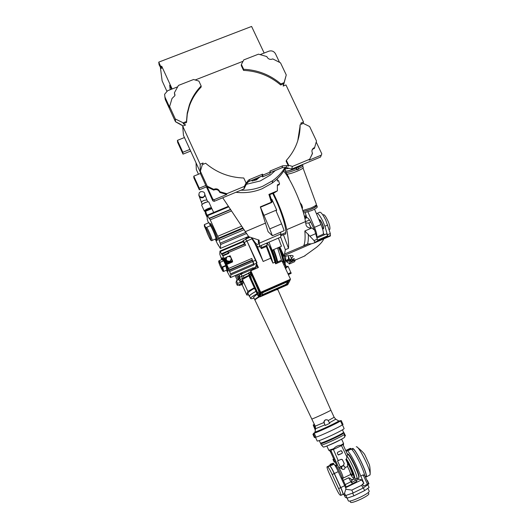 <?xml version="1.0" encoding="UTF-8"?>
<svg xmlns="http://www.w3.org/2000/svg" width="529" height="529" viewBox="0 0 529 529"><rect width="100%" height="100%" fill="white"/><g stroke="black" fill="none" stroke-linecap="round" stroke-linejoin="round"><path stroke-width="0.79" d="M283.313 86.009L286.255 74.946L280.529 62.858L272.779 58.917C270.352 59.896 268.441 59.274 267.039 57.046L266.854 56.577L258.483 54.163L243.75 59.916L241.389 64.465L241.284 65.589L243.538 70.383C257.623 71.045 269.995 75.912 280.661 84.977L283.789 83.734L283.167 86.068L285.958 84.957L303.507 122.034L303.051 123.508M312.011 150.296L313.552 148.06C311.965 149.304 311.548 150.877 312.289 152.788L312.222 154.104L309.24 160.135L321.321 155.109L320.528 157.053L320.951 156.022M246.071 182.988L245.952 183.768L248.339 180.277L249.714 179.476L262.529 174.16L262.946 175.066L270.339 171.998L269.896 173.849L262.556 176.891L262.139 175.992L249.417 181.275L248.048 182.075L246.441 184.026L243.981 188.926L214.139 201.351L212.784 200.828L200.431 173.585L200.365 171.204L202.369 164.592L205.629 163.256C216.606 172.606 229.315 177.526 243.77 178.008L246.071 182.988L244.358 186.406L226.796 193.707L219.846 191.703C218.563 189.012 216.52 188.225 213.716 189.336L207.223 186.162L200.365 171.204M270.18 172.659L282.096 167.706L286.189 167.508L291.598 169.101L320.528 157.053M212.784 200.828L212.817 199.149L214.185 199.678L214.139 201.351M226.796 193.707L226.736 194.454L214.185 199.678M226.736 194.454L219.806 192.45L219.846 191.703M213.716 189.336L213.696 190.096C216.493 188.985 218.53 189.772 219.806 192.45M213.696 190.096L207.223 186.929L207.223 186.162M212.817 199.149L207.223 186.929M243.981 188.926L244.358 186.406M174.993 94.969L174.405 92.78L178.465 85.407L193.588 79.502L198.897 81.089L201.146 85.956L201.165 87.02C195.862 92.509 191.941 98.83 189.402 105.985L187.292 114.099L186.525 122.483L183.279 123.779L185.613 124.976L182.71 126.133L200.154 164.175L203.057 162.992L202.673 164.466M270.339 171.998L269.916 171.098L282.618 165.822L286.751 165.623L288.437 166.119L286.129 161.206L286.374 160.366C295.546 150.15 300.141 138.261 300.155 124.692L303.296 123.409L309.61 126.504L316.501 141.058L314.391 148.411L313.228 148.933M300.155 125.512L297.741 140.886M302.085 123.898L300.717 123.171L303.507 122.034M195.181 79.978L243.042 61.285M262.946 175.066L262.556 176.891M262.529 174.16L262.139 175.992M158.74 62.138L159.084 64.736L161.001 68.406L160.776 66.568L158.74 62.138L251.592 26.45L264.15 53.032M160.776 66.568L161.709 66.204L172.163 88.971M161.828 68.089L161.709 66.204M166.833 91.127L162.125 80.864L160.432 67.679M170.186 89.745L169.69 85.143L171.555 89.209M177.565 86.862L167.594 90.757L164.592 94.294L164.942 97.072L169.743 107.552L169.664 106.375L172.024 98.467L174.887 95.676L174.405 92.78M260.202 54.58L268.904 51.181C271.761 50.374 273.949 51.24 275.477 53.773L279.497 62.27M183.279 123.779L183.199 122.814L175.317 118.972L169.624 106.541M164.942 97.072L165.24 99.445L175.006 120.771L175.608 121.835L175.317 118.972M286.255 74.946L283.789 83.734M291.598 169.101L292.451 166.41L288.682 165.293L288.437 166.119M312.54 153.245L309.24 160.135M243.538 70.383L243.644 69.279L241.389 64.465M280.661 84.977L280.879 83.919C270.187 74.827 257.775 69.947 243.644 69.279M284.02 82.669L280.879 83.919M288.682 165.293L286.374 160.366M186.525 122.483L186.466 121.518L183.199 122.814M201.146 85.956C195.823 91.457 191.888 97.799 189.349 104.973L187.226 113.113L186.466 121.518M313.552 148.06L314.715 147.538M165.24 99.445L164.863 96.886M299.989 125.585L299.877 125.962M316.256 142.122L321.804 153.84L321.321 155.109M200.154 164.175L200.372 172.289L183.451 135.351L182.71 126.133M253.946 179.397L253.927 179.648C255.864 179.827 257.768 178.994 259.646 177.149L259.673 177.017M178.947 123.422L183.12 125.975M292.451 166.41L309.551 159.295M251.619 180.363L252.108 181.044L252.28 180.091M252.108 181.044L257.021 179.668L257.147 179.027M259.646 177.142L262.153 176.025M246.302 184.31L260.222 180.971L270.379 175.039L275.292 170.536M285.197 167.296C281.95 172.487 277.818 176.917 272.785 180.601L262.688 186.274C255.778 189.131 248.511 190.44 240.893 190.209M236.06 192.225L236.721 192.377C245.595 193.277 254.065 192.067 262.139 188.741L272.137 183.12C277.937 178.862 282.519 173.624 285.891 167.428M189.898 149.423L182.855 152.266L183.021 154.144L177.612 142.321L177.413 140.37L184.456 137.54M190.645 151.056L183.021 154.144M182.855 152.266L177.413 140.37M205.761 185.494L199.268 188.172L199.321 189.818L193.872 177.889L193.779 176.17L200.425 173.446M206.403 186.896L199.321 189.818M199.268 188.172L193.779 176.17M260.466 207.229L269.77 228.912L281.607 223.86L276.198 211.203L276.674 209.98L271.893 199.327C272.389 201.02 272.263 202.104 271.509 202.581L260.466 207.229L260.334 206.872L271.377 202.223L268.911 194.401L277.394 190.843L277.355 184.912L279.563 183.993L278.525 180.581L277.328 181.077L277.315 178.762M251.407 237.838C255.937 245.641 258.661 248.425 259.594 246.19L259.091 240.14L248.729 236.714L222.716 197.773M260.334 206.872L268.104 231.689L272.375 235.729L284.172 230.677L281.607 223.86M259.746 246.124L261.352 248.637L261.663 247.552L261.174 245.509M261.352 248.637L266.841 246.276L267.191 245.178L266.722 243.135M222.683 197.786L222.854 198.157M258.324 239.968L258.469 243.796C257.762 245.701 255.652 243.809 252.141 238.123M277.394 190.843L274.564 192.635L269.777 194.646M278.968 237.878L280.727 237.118L280.747 232.145M269.77 228.912L272.375 235.729M261.663 247.552L267.191 245.178M277.355 185.52L278.928 184.528M268.911 194.401L269.625 194.156L271.132 199.023L271.893 199.327M279.563 183.993L278.208 185.143L279.048 184.793M271.509 202.581L271.159 199.03M215.343 239.068C216.189 240.483 216.645 240.933 216.718 240.424L216.718 240.384C217.029 238.645 210.826 224.356 209.596 223.985L208.995 222.663L204.339 224.62L204.366 226.148L206.171 230.122C207.335 233.944 211.064 241.574 210.978 239.928C211.137 238.804 207.322 229.844 206.165 228.614L204.339 224.62M217.234 240.206L217.545 240.034C217.875 237.865 210.185 220.943 210.185 223.827L209.676 224.038M215.29 239.095L217.359 243.631L220.368 248.458L248.28 236.562L248.094 237.435L247.645 236.833M248.094 237.435L249.252 236.946M220.368 248.458L220.639 244.517L246.448 233.534M220.639 244.517L217.743 236.298L210.231 219.859L231.398 210.978M217.743 236.298L241.548 226.214M210.231 219.859L207.242 215.171L207.242 219.436L208.492 222.874M207.242 215.171L228.316 206.35M230.379 209.451L208.942 218.437M211.547 208.796L211.25 208.148L205.292 210.641L207.242 215.68M215.733 238.903L215.977 238.797C216.268 237.581 211.62 226.703 210.397 225.744L209.596 223.985M243.915 229.765L218.953 240.358M220.236 243.168L245.648 232.363M243.049 228.468L218.437 238.903M218.477 238.189L242.692 227.926M209.477 218.484L230.518 209.663M207.666 215.647L228.654 206.859M218.1 244.993L218.457 244.841M210.397 225.744L206.575 227.351C207.758 228.31 212.374 239.062 212.175 240.384L211.937 240.51M206.165 228.614L206.575 227.351M207.242 217.505L205.305 213.266L205.292 211.408L211.917 208.644L213.67 212.479M205.292 210.641L205.583 211.283M208.862 202.171L208.823 202.025C208.373 200.96 201.437 203.996 201.661 205.166L201.747 205.351M204.062 203.017L205.569 202.343M211.421 208.525L211.481 208.281C211.481 207.051 204.419 210.046 204.611 211.197L205.292 211.488M204.73 211.395L204.373 211.104C204.168 209.927 211.355 206.832 211.56 208.003L211.481 208.36M203.143 197.138L204.492 196.047C205.384 192.821 204.101 191.353 200.636 191.657L199.208 192.88C198.461 196.061 199.777 197.482 203.143 197.138M201.761 204.875C203.592 202.957 205.834 201.952 208.499 201.853M198.481 174.246L196.325 169.538L196.041 162.833M321.996 223.099C323.245 225.916 323.735 227.84 323.464 228.865L322.472 228.548L323.464 228.865C324.33 227.675 320.614 219.211 319.41 219.634L319.192 219.813C319.721 219.31 320.653 220.408 321.996 223.099M317.208 213.332L319.166 212.499C320.409 211.296 322.617 213.855 325.785 220.17L330.321 233.54L330.294 236.046L329.25 236.496M316.388 213.617C317.658 212.618 319.833 215.217 322.921 221.4L324.905 226.233L327.768 225.004M306.384 217.829L305.008 216.024L305.617 218.285M305.372 245.225L305.259 244.848M306.741 244.629L307.541 243.962M272.706 193.416L275.305 198.725C282.327 213.656 287.161 230.697 285.528 234.109L283.425 234.697L288.517 248.326C288.854 243.981 288.265 237.752 286.758 229.626L305.458 221.625C303.553 207.937 291.492 179.88 283.696 171.085M280.972 235.755L283.425 234.697M288.543 260.929L287.088 259.918M286.189 260.314C287.373 261.485 288.166 261.676 288.57 260.876L288.391 256.029M304.274 256.148L316.64 247.215C320.594 243.895 322.954 241.118 323.735 238.89M280.648 237.157L285.349 249.695L284.556 254.013L283.425 256.135L285.501 256.201C290.633 255.137 293.198 255.176 293.198 256.327L289.786 260.328L294.355 258.555L291.181 261.458L290.857 259.911M308.645 243.809L303.593 245.998L307.574 243.955L311.35 243.803L314.411 242.93L314.735 242.262L314.061 240.576L304.843 230.981L311.846 227.973L311.032 227.959C308.526 227.973 306.893 227.093 306.146 225.328L305.458 221.625M285.349 249.695L288.517 248.326M267.205 242.923L272.091 250.277L281.488 246.23L278.406 238.116M272.091 250.277L268.97 242.163M290.044 262.41L295.294 260.123L294.474 261.756L289.27 264.024L290.044 262.41L289.535 261.313L290.844 260.737M285.667 260.625C287.035 262.311 288.067 263.085 288.761 262.933L289.27 264.024M295.294 260.123L295.122 259.739L291.181 261.458M289.535 261.313L289.436 259.203M304.889 218.603L306.278 218.008C306.787 217.108 307.852 217.783 309.478 220.024L310.331 221.241C310.847 222.008 310.331 222.583 308.784 222.954L311.032 227.959M311.846 227.973L314.669 230.221L317.559 240.179L327.676 235.802L324.905 226.233M324.561 234.711L323.364 233.382M327.676 235.802L326.585 233.838L317.05 237.964M305.676 223.066L308.645 223.007M306.265 218.008L305.696 217.498L305.828 218.199M283.425 256.135L279.352 247.149M280.985 250.872L281.17 251.295L280.403 251.625L279.795 250.277M273.381 193.131C280.066 206.846 284.529 219.013 286.758 229.626M288.272 255.686L289.786 260.328M280.231 249.047L279.464 249.377L280.403 251.625M279.464 249.377L278.585 247.479M280.205 251.169L278.499 247.519M322.763 228.138L323.054 228.006C323.755 227.04 320.753 220.19 319.774 220.527L319.668 220.573M329.303 229.533L329.898 229.282C330.208 226.055 328.734 221.744 325.467 216.341C324.303 214.767 323.523 214.298 323.12 214.933L322.915 215.025M315.965 205.14L316.785 205.444C316.884 206.264 315.026 207.527 311.211 209.213L303.104 211.673M316.811 205.517L317.268 206.753C317.367 207.58 315.515 208.843 311.7 210.535L303.487 212.995M315.932 205.173L316.124 205.695C316.216 206.449 314.517 207.599 311.019 209.147C307.752 210.502 305.088 211.269 303.038 211.448M303.038 168.037L316.368 204.3C316.461 205.12 314.603 206.37 310.788 208.062L302.753 210.516M314.266 229.394L311.726 224.131M314.517 209.186L321.004 224.541C322.968 229.401 323.688 232.634 323.179 234.241L322.478 234.545M306.794 217.611L305.22 212.691M307.957 211.931L314.484 227.344C316.402 232.072 317.162 235.273 316.765 236.952M302.74 166.192L303.236 167.548C304.063 168.308 295.632 172.229 290.276 173.572C288.153 174.114 286.963 174.226 286.718 173.902L286.698 173.849M296.339 168.136L296.822 169.425C292.041 171.363 288.57 172.394 286.407 172.514L285.819 172.328L285.343 171.052L285.924 171.231C288.093 171.105 291.565 170.073 296.339 168.136L296.147 168.176C291.565 170.021 288.239 171.006 286.176 171.125L285.594 170.9M297.926 167.442C300.809 166.106 302.31 165.154 302.443 164.585L302.886 165.769C303.005 166.291 301.51 167.283 298.402 168.731M285.343 171.052L285.495 170.629M302.171 164.698C302.026 165.24 300.604 166.146 297.913 167.402M296.015 167.799L297.82 167.151L296.015 167.799L296.147 168.176M297.82 167.151L298.574 169.187L296.762 169.835L296.643 169.505M297.324 169.736L296.571 167.7M247.751 236.979L245.965 238.394M257.087 246.038L263.171 261.471L270.669 258.225L272.924 263.105C271.694 258.344 269.678 252.697 266.881 246.164M266.312 246.501L270.669 258.225M260.453 247.255L259.514 246.435M269.4 246.441C271.959 252.538 273.804 257.802 274.928 262.232L272.924 263.105M258.04 293.542L251.467 279.358L250.825 276.488L250.025 277.302L250.812 279.643L257.788 294.243L258.826 291.36L251.93 275.662L250.825 274.353L251.143 274.214M273.791 249.549L277.738 261.881L281.468 260.261L277.56 247.922M276.978 263.237C276.885 260.526 275.662 256.029 273.314 249.754C275.662 256.029 276.885 260.526 276.978 263.237M284.999 267.37L285.931 266.96L284.708 264.315L283.775 264.725M285.931 266.96L285.349 268.117M242.15 280.628L239.954 281.58L239.022 279.543L236.443 280.668L236.066 282.658L237.303 285.369L237.693 283.405L242.474 281.329L242.401 279.51L247.837 291.4L246.831 295.043L248.643 294.884M239.022 279.543L239.445 277.48L248.61 273.149M286.414 267.396L288.219 266.609L291.188 273.295L288.365 274.63M247.942 293.357L247.922 293.304C247.837 292.497 249.992 290.857 254.389 288.384L255.223 289.687M240.88 283.808L237.303 285.369M241.125 282.142L240.794 283.623L241.376 284.886L242.646 284.331L242.996 282.856L242.414 281.58L241.125 282.142L241.707 283.412L241.376 284.886M236.443 280.668L237.693 283.405M274.928 262.232L275.655 263.812L282.063 261.028L290.487 279.219L260.704 292.279L250.839 270.769L258.377 267.502L256.36 263.111L256.195 263.7L258.013 267.661M289.958 280.211L290.487 279.219M250.171 276.773L249.569 275.47L249.252 276.667L258.172 296.128L258.826 295.837L260.334 291.783L259.66 292.081L250.475 272.058L250.217 273.03L250.825 274.353M249.569 275.47L250.23 275.186L249.873 274.399L249.714 274.994L248.703 272.785L250.541 271.985M250.475 272.058L251.149 271.767L260.334 291.783M257.921 293.866L257.259 292.425M258.172 296.128L259.66 292.081M250.686 274.048L249.873 274.399M250.839 270.769L250.561 272.018M287.624 281.732L286.427 284.02L284.992 284.84L261.901 294.951M285.29 285.488L261.61 295.718L262.728 292.841L264.169 292.015L287.161 281.924L288.358 281.573L286.725 284.668L285.29 285.488L284.992 284.84M287.69 284.721L290.031 280.363L289.72 279.702L261.313 292.16L259.779 296.2L260.076 296.848L287.69 284.721M290.031 280.363L261.624 292.828L261.313 292.16M260.076 296.848L261.624 292.828M249.708 296.538L249.285 296.28C249.212 295.48 251.44 293.82 255.963 291.3M255.633 268.692L255.097 267.529L255.137 268.904M251.969 238.81L246.97 240.946L245.621 239.472M245.701 239.082L249.972 237.257M255.097 267.529L255.752 267.244L256.552 264.48M255.752 267.244L257.478 266.497M254.74 243.168L263.171 261.471M246.97 240.946L257.034 262.82L256.36 263.111M246.831 295.043L242.051 284.589L239.108 285.567L238.731 284.741M239.108 285.567L239.339 284.476M257.147 292.471L257.861 294.031M258.714 295.89L259.065 296.65L260.704 292.279M248.544 273.407L249.318 275.087L244.014 277.626L243.241 275.94L248.544 273.407L248.703 272.785M249.318 275.087L249.384 276.178M259.065 296.65L259.832 296.313M249.159 275.682L242.401 279.51M239.954 281.58L240.391 279.55L244.014 277.626M254.337 287.756L247.837 291.4M275.655 263.812C274.584 259.329 272.719 253.88 270.074 247.46M242.441 278.307L241.495 276.237M240.391 279.55L239.445 277.48M287.822 266.781L287.789 266.246L286.414 266.847L287.789 266.252M291.188 273.295L288.325 274.544L291.188 273.295M260.063 246.64L259.62 246.177L280.727 237.118M242.996 282.856L241.707 283.412M250.825 276.488L251.361 274.551M254.846 299.963L254.799 299.705C255.057 299.11 256.472 298.072 259.045 296.604M253.55 297.159L257.246 294.111M311.865 418.948L311.951 418.961C312.989 418.981 331.782 410.22 330.856 410.147L277.923 289.78L276.33 289.707M314.405 424.489L315.238 426.129L323.893 422.565L325.262 425.435L324.27 423.286C323.893 420.502 325.051 419.404 327.749 419.993L329.792 423.299L325.262 425.435M335.882 419.266L338.56 420.846C341.648 420.35 316.527 432.2 315.006 431.948L315.568 428.708L315.238 426.129M277.474 289.204L277.904 289.733M257.041 293.655C253.113 295.837 250.958 297.364 250.594 298.237L250.581 298.449C250.759 298.859 251.91 298.779 254.026 298.204M249.562 296.22L249.543 295.949C249.906 295.063 252.055 293.529 255.976 291.34M314.497 433.833L313.604 434.256L315.112 437.549L316.005 437.126L314.497 433.833L313.776 433.919L313.479 433.264C313.267 434.349 338.593 422.744 340.458 420.912L342.27 424.84C340.769 426.453 319.728 436.299 316.005 437.126M315.112 437.549L314.398 437.523L312.904 434.256L313.75 433.853M313.604 434.256L312.904 434.256M339.003 421.024L341.225 420.548L343.037 424.476L342.27 424.84M257.563 293.37L257.226 293.555M341.225 420.548L340.458 420.912M326.162 419.695C324.621 420.013 323.867 420.965 323.893 422.565L324.052 422.512M314.497 424.516L313.664 424.906L315.522 428.973M315.244 430.057L313.188 424.979L313.664 424.906M315.509 437.357L317.202 441.067C318.603 441.08 323.814 438.991 332.827 434.805C340.134 431.287 343.903 429.204 344.121 428.543L342.389 424.787M320.389 443.051L320.402 443.077C321.625 443.11 326.115 441.325 333.865 437.728C340.147 434.699 343.387 432.887 343.572 432.292L342.448 429.852M238.519 279.762L238.176 279.008L237.984 279.993L238.136 279.233L236.238 275.087M235.127 275.569L237.283 280.297M238.91 278.545L238.176 279.008M287.664 259.666L288.603 259.263L288.768 258.641M285.124 260.969L285.7 260.566M285.124 261.002L285.739 260.546L285.574 256.188M285.065 263.931C285.462 262.728 285.164 260.215 284.179 256.4M277.897 262.84C277.222 259.395 275.847 254.965 273.771 249.556M276.052 263.64C275.953 260.929 274.73 256.439 272.375 250.157M275.311 262.417C274.816 259.236 273.467 254.819 271.271 249.172M229.804 261.207L230.28 260.942C232.026 258 231.147 256.519 227.655 256.505L227.06 256.856C225.473 259.799 226.386 261.247 229.804 261.207M226.101 258.86C226.121 261.247 227.331 262.225 229.731 261.776L231.272 259.508M226.511 270.187L227.596 271.298L225.817 265.426L223.701 260.79L219.919 262.41L219.866 263.138C218.213 260.519 218.51 261.915 220.772 267.31C223.099 271.979 223.496 272.131 221.975 267.76L219.919 262.41M228.065 271.093L228.263 271.007C228.211 269.803 227.265 267.119 225.42 262.966C223.622 259.124 222.577 257.411 222.279 257.815L221.816 258.02M253.887 264.943L251.764 258.469L254.059 264.315L253.887 264.943L230.862 274.895L228.588 268.454L222.868 255.924L228.792 253.384L228.429 252.591L245.674 245.211L245.026 244.081L227.801 251.44L228.429 252.591M244.656 244.239L242.996 241.25L243.128 240.536L245.674 245.211M226.472 270.207L230.472 277.586L253.107 267.78L252.941 268.382L252.657 267.978M243.128 240.536L245.806 239.392L247.05 241.211L256.684 262.973M256.433 264.222L255.56 267.251L252.941 268.382M244.358 242.361L247.05 241.211M227.801 251.44L221.843 254.502L219.991 251.063L219.78 254.145L221.711 259.64M219.991 251.063L242.996 241.25M254.059 264.315L256.294 263.349M230.472 277.586L230.862 274.895M253.08 261.333L255.772 260.175M228.588 268.454L251.764 258.469M231.226 258.092L232.588 261.075L232.456 262L227.034 264.335L224.6 259.005L224.693 258.059L226.71 257.2M221.863 254.231L222.868 255.924M252.571 261.624L229.513 271.575M252.194 260.48L229.11 270.438M231.352 258.906L232.211 260.79L227.305 262.9L225.103 258.073L226.498 257.471M229.169 256.334L230.009 255.97L230.452 256.942M226.835 270.048L225.79 265.664M223.417 260.909L222.206 259.428L219.284 260.678M223.582 260.843C222.411 258.588 221.757 257.676 221.611 258.106L221.889 259.56M230.551 273.857L253.616 263.892M229.176 269.955L252.326 259.964M244.444 243.935L221.4 253.781M220.362 251.513L243.406 241.68M225.757 265.975L222.663 267.31L223.76 271.37M221.975 267.76L222.663 267.31M225.817 265.426L222.035 267.052M232.588 261.075L227.139 263.422L227.034 264.335M228.819 256.294L230.141 255.725L230.988 257.577M227.139 263.422L224.693 258.059M232.211 260.79L227.285 263.032L225.103 258.073M227.774 251.698L228.601 253.47M237.27 274.637L238.685 277.725L239.108 275.589L238.44 274.134M241.932 272.62L242.381 273.592L253.087 268.957L252.644 267.985M239.981 277.156L239.154 275.351L238.639 277.956L239.128 279.034M254.581 269.149L254.264 268.448L241.204 274.101L242.064 275.986M241.204 274.101L239.154 275.351M254.885 268.276L254.264 268.448M285.686 268.851L286.539 267.125L284.774 263.316L281.878 252.796M280.185 251.123C282.155 256.823 283.187 260.995 283.279 263.654M285.548 268.56L286.143 267.304L284.377 263.488L280.925 251.401M284.377 263.488L284.774 263.316M286.143 267.304L286.539 267.125M341.066 439.427C336.695 441.92 332.146 444.029 327.425 445.762M321.784 442.833L322.002 443.13C323.298 443.547 343.837 433.892 342.613 433.449L342.468 433.41M346.958 456.091L346.931 456.944L341.43 445.484L342.971 444.558L347.679 454.795L346.958 456.091C350.806 460.858 358.113 477.482 356.91 478.732L356.143 478.646M358.378 478.024L358.702 477.866C360.229 476.193 349.438 453.618 347.216 453.783M330.784 451.687L330.817 450.318L333.343 449.346L338.249 460.64L340.828 459.403L342.263 459.536L344.247 463.424L343.572 465.375L340.286 466.889L337.548 460.918L338.249 460.64M328.813 450.285L333.574 448.724L333.343 449.346M341.43 445.484L340.954 445.206L343.586 443.494L341.615 439.13M340.954 445.206C338.203 445.273 335.743 446.443 333.574 448.724M321.328 444.922L321.447 444.988C322.802 445.491 344.954 435.136 344.392 434.269L344.081 432.808L345.47 435.817L344.617 436.22L344.392 434.256M344.081 432.808L342.785 433.033M321.467 442.932L320.845 443.679C322.207 444.155 344.558 433.694 343.79 432.94M344.71 437.027L344.71 437.06C345.232 437.919 324.647 447.547 323.351 447.045L323.232 446.965M344.908 466.909C345.12 469.064 344.227 469.812 342.21 469.144L341.681 468.463C341.456 466.314 342.349 465.566 344.353 466.214L344.908 466.909M342.832 469.454L341.562 468.429L341.443 467.325L342.329 466.056L343.638 465.884M341.423 467.557L340.987 466.618M330.817 450.318L338.454 466.981C341.291 471.875 342.878 475.571 343.215 478.071L342.971 478.104M341.866 468.886L338.454 466.981M341.807 451.092L340.855 450.741L337.634 452.282L337.297 453.247L338.137 454.861L342.071 453.386L342.415 452.414L341.212 450.675M346.931 456.944L346.469 459.02L345.827 459.331L347.619 463.225L347.533 466.466L345.08 467.649M341.674 445.511L333.171 449.571M332.959 459.337L334.163 461.969L335.016 462.154L335.915 461.724L334.698 459.079L332.959 459.337L334.698 459.079M335.016 462.154L333.799 459.509M330.235 451.29L333.746 458.96M335.174 462.075L336.861 465.751M346.469 459.02C349.92 463.854 355.462 476.761 354.529 477.78L354.251 477.912M345.827 459.331C349.272 464.164 354.814 477.072 353.888 478.09C353.498 478.593 352.426 477.389 350.661 474.487M338.408 454.98L342.005 453.379L342.349 452.407L341.741 451.085M340.286 466.889L343.48 465.355L344.161 463.404L342.633 460.091L341.641 459.278M348.783 477.826L350.522 478.467L351.798 480.398L353.756 479.062L351.527 479.843M353.855 479.102L356.143 479.955L351.732 482.587L352.34 483.923L356.751 481.278L356.149 479.968M346.568 452.374L346.35 450.212L347.275 450.318L347.533 450.887C349.781 452.989 352.79 458.021 356.559 465.983L363.892 483.407L362.596 484.042L361.717 485.265L351.805 490.092L345.801 489.279L344.379 493.736M347.533 450.887L351.368 449.048C353.65 451.138 356.678 456.15 360.454 464.105C362.59 468.773 364.012 472.549 364.726 475.426L368.455 483.513L367.437 484.227L363.119 474.857L360.533 476.113M335.492 465.289L335.591 465.282C336.444 465.216 340.888 473.759 342.111 477.832L341.284 478.229M333.078 463.252L330.017 464.363L331.048 464.621L333.627 463.378L330.513 464.488M345.801 489.279L346.145 489.107L344.703 485.688L338.256 471.623C336.444 467.755 335.022 465.269 333.984 464.164L333.627 463.378M333.984 464.164L331.405 465.401L330.374 465.143L330.017 464.363M331.405 465.401L331.048 464.621M330.552 464.495L333.118 463.265M367 480.352L367.417 480.471L367.119 480.616M367.417 480.471L368.944 483.79L367.966 484.266M361.717 485.265L363.033 488.128L368.091 484.544L367.82 483.962M363.033 488.128L353.121 492.968L345.609 495.561L343.857 494.78L343.559 494.132M352.34 483.923L346.204 486.905M345.463 487.421L346.257 487.037L345.305 484.802L344.478 485.199M356.328 480.365L358.933 479.102L361.624 479.902L345.582 487.698M351.521 482.693L348.618 477.76M351.798 480.398L351.567 482.66M363.892 483.407L361.624 479.902M340.947 495.323L343.123 494.351C343.235 493.537 342.461 491.282 340.802 487.579L334.354 473.501C332.238 469.011 330.737 466.466 329.851 465.851L329.243 465.692L329.726 465.91L329.111 465.751L327.008 466.862C326.922 467.709 327.702 469.95 329.336 473.6L335.624 487.368C337.674 491.725 339.162 494.298 340.094 495.071L340.947 495.323C341.06 494.529 340.286 492.294 338.639 488.624L332.199 474.533C330.103 470.089 328.621 467.557 327.755 466.942L327.153 466.776M351.805 490.092L353.121 492.968M344.564 493.273L345.609 495.561M331.141 465.229L329.851 465.851C330.737 466.466 332.238 469.011 334.354 473.501L340.802 487.579C342.461 491.282 343.235 493.537 343.123 494.351L342.984 494.43C343.109 493.617 342.336 491.355 340.669 487.645L334.229 473.567C332.113 469.078 330.612 466.525 329.726 465.91L329.243 465.692L330.526 465.07M347.275 450.318L351.111 448.486L350.158 448.387L346.35 450.212M351.111 448.486L351.368 449.048M357.908 478.249L358.417 479.347M363.119 474.857L364.726 475.426M342.111 477.832L345.305 484.802M362.596 484.042L363.555 486.125L367.437 484.227M347.553 453.948L347.778 453.889C349.874 453.518 360.494 475.67 358.993 477.317L358.788 477.482M349.041 455.608C351.593 457.896 358.226 471.762 358.424 475.247M365.42 476.55L366.015 476.424C367.953 474.315 354.734 447.243 352.658 449.002L352.4 449.352M369.639 475.148L370.181 474.215C370.578 469.514 358.86 446.139 356.46 446.774L356.255 446.807M365.427 476.94L366.286 476.933C368.257 474.678 354.549 446.635 352.413 448.48L352.089 449.498M344.544 493.656L342.99 494.41C343.103 493.603 342.329 491.348 340.669 487.645L334.229 473.567C332.113 469.078 330.612 466.525 329.726 465.91L327.755 466.942M348.393 500.95L348.413 500.996C349.755 501.545 353.908 500.189 360.871 496.936C366.478 494.106 369.262 492.201 369.229 491.223L367.946 488.446M350.608 502.332L350.628 502.378C351.811 502.874 355.448 501.69 361.538 498.84C366.438 496.361 368.872 494.688 368.845 493.821L368.27 492.572M344.181 494.919L345.252 497.267L347.169 498.146L353.901 495.838L364.626 490.601L369.083 487.44L367.867 484.809M347.169 498.146L345.953 495.481M352.671 493.154L353.901 495.838M364.626 490.601L363.39 487.923M246.441 184.026L246.719 182.241M160.995 68.287L161.927 67.93M175.608 121.796L178.842 123.376M184.925 125.254L184.872 124.553M283.18 86.009L283.332 85.301M286.189 167.508L286.751 165.623M282.096 167.706L282.618 165.822M249.417 181.275L249.714 179.476M265.591 223.059L245.218 231.722M280.939 233.904L259.587 243.056M263.958 215.363L276.674 209.98M201.351 202.442L201.337 202.415C201.37 201.86 202.296 201.172 204.121 200.352L206.918 199.942L205.04 195.036L204.492 196.53L204.974 194.652M198.818 194.705C199.182 197.191 200.623 198.163 203.156 197.621L204.492 196.047M287.862 177.05L286.751 175.225M303.593 245.998L303.732 245.714C305.035 242.844 305.412 237.938 304.843 230.981M305.471 221.744L309.478 220.024M283.531 255.844L311.336 243.803M295.268 260.07L305.061 255.811M279.815 246.95L283.775 255.5M291.638 258.602L290.183 255.461M301.867 207.725L300.902 204.902M330.506 235.431L314.735 242.262M327.484 234.77L330.321 233.54M314.061 240.576L317.354 239.148M315.753 233.646L310.054 236.106M308.328 234.155C308.473 238.288 308.222 241.555 307.574 243.955M311.197 227.953L308.784 222.954M321.004 224.541L314.484 227.344M288.649 168.235L285.455 168.877M288.986 168.328L285.012 168.982M248.604 237.217L248.842 237.739M257.418 292.352L256.763 292.636M251.467 279.358L250.812 279.643M250.68 277.017L250.025 277.302M262.536 294.699L262.834 295.354M286.427 284.02L286.725 284.668M242.09 284.576L246.831 294.951M290.957 272.521L287.988 273.817M255.011 300.274L255.004 300.055C255.309 299.394 256.955 298.23 259.951 296.571M314.907 432.292L314.213 433.006C315.873 433.297 343.433 420.284 339.836 420.912M329.527 422.724L335.77 419.199L334.149 417.295L328.754 420.271M315.568 428.708L324.945 424.88M314.365 424.403L313.221 424.946M226.994 269.982L223.919 271.304C222.491 270.537 224.336 273.91 220.778 267.317C218.748 262.946 218.199 260.751 219.132 260.744L220.322 262.239M222.471 255.553L228.376 253.027M240.688 274.399L240.212 273.367M241.898 273.797L241.455 272.825M240.721 273.143L241.171 274.121M241.727 272.706L242.176 273.685M253.583 268.739L253.345 268.21M253.794 268.011L254.039 268.54M347.533 466.466C349.609 470.638 350.608 473.323 350.529 474.533L350.37 474.612M347.619 463.225C351.765 470.149 354.49 479.677 350.522 473.243M345.219 484.61L351.725 481.337M344.703 485.688L338.639 488.624M338.256 471.623L332.199 474.533M161.001 68.406L161.934 68.049M189.402 105.985L189.349 104.973M248.048 182.075L248.339 180.277M183.067 125.995L175.608 121.835M272.137 183.12L272.785 180.601M271.324 199.572L269.625 194.156M285.805 232.555L280.978 234.625M215.977 238.797L212.175 240.411C211.064 241.614 209.702 239.207 206.145 230.055M216.718 240.424L217.545 240.067M204.974 210.602L205.298 211.302M206.918 199.942L207.752 201.767M201.681 205.252L204.386 211.183M208.849 202.078L211.547 207.97M202.184 204.267L198.871 195.406M286.599 175C286.811 174.411 287.472 175.053 288.596 176.917L289.436 179.582M300.148 202.805L301.616 204.716C302.628 207.348 302.786 208.585 302.099 208.433M305.2 215.944L306.132 215.548M284.556 254.013L303.791 245.833M293.198 256.327L292.973 255.844M305.048 245.37L304.955 245.026M314.411 242.93L330.294 236.046M314.451 229.771L310.463 221.506M323.054 228.006L322.392 228.29M329.25 229.56L329.898 229.282M287.161 174.074L287.664 175.423M323.179 234.241L316.785 237.012M284.926 169.121L285.614 170.946M286.189 172.494L286.718 173.902M247.922 293.304L249.285 296.28M245.912 238.334L246.164 238.883M314.411 424.503L253.53 297.119M250.581 298.449L249.536 296.167M334.149 417.295L330.863 410.16M320.402 443.077L319.271 440.604M288.603 259.263L285.759 260.499M285.739 260.546L285.105 260.823M230.28 260.942L230.201 261.511M227.596 271.298L228.263 271.007M356.91 478.732L358.702 477.866M321.334 444.949L320.739 443.633M344.71 437.06L344.392 434.269M323.298 447.031L321.387 444.982M343.215 478.071L350.529 474.533L351.831 474.797L351.474 474.52M328.82 450.305L326.843 445.987M331.002 451.839L328.906 450.338M343.414 445.524L343.586 443.494M354.384 477.912L356.738 478.89M353.888 478.09L354.529 477.78M343.182 477.489L342.66 479.036M348.571 477.806L343.275 480.372M365.281 476.616L366.088 476.226M352.876 448.995L352.459 449.194M370.049 474.93L366.286 476.933M370.181 474.215C370.234 469.322 369.897 466.003 369.169 464.264L365.056 455.297C364.415 453.591 361.882 450.953 357.459 447.389M348.413 500.996L347.09 498.113M350.628 502.378L350.033 501.082"/></g></svg>
